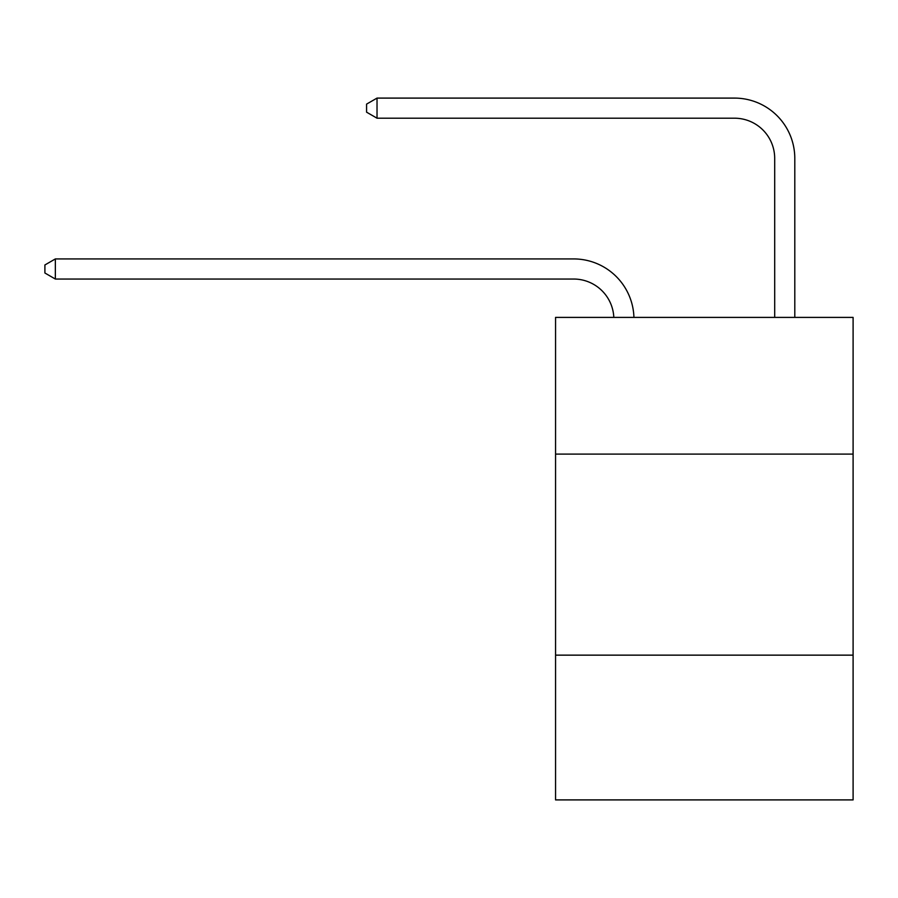 <?xml version="1.0" encoding="UTF-8"?>
<svg xmlns="http://www.w3.org/2000/svg" width="898" height="898" viewBox="0 0 898 898"><rect width="100%" height="100%" fill="white"/><g stroke="black" fill="none" stroke-linecap="round" stroke-linejoin="round"><path stroke-width="1.35" d="M555.559 454.107L853.1 454.107L853.1 317.398L555.559 317.398L555.559 799.905L853.1 799.905L853.1 655.147L555.559 655.147M853.1 655.147L853.1 454.107M573.642 279.042A40.208 40.208 0 0 1 613.817 317.398A40.208 40.208 0 0 0 573.642 279.042A40.208 40.208 0 0 1 613.817 317.398A40.208 40.208 0 0 0 573.642 279.042A40.208 40.208 0 0 1 613.817 317.398A40.208 40.208 0 0 0 573.642 279.042A40.208 40.208 0 0 1 613.817 317.398A40.208 40.208 0 0 0 573.642 279.042A40.208 40.208 0 0 1 613.817 317.398A40.208 40.208 0 0 0 573.642 279.042A40.208 40.208 0 0 1 613.817 317.398A40.208 40.208 0 0 0 573.642 279.042A40.208 40.208 0 0 1 613.817 317.398A40.208 40.208 0 0 0 573.642 279.042A40.208 40.208 0 0 1 613.817 317.398A40.208 40.208 0 0 0 573.642 279.042A40.208 40.208 0 0 1 613.817 317.398A40.208 40.208 0 0 0 573.642 279.042A40.208 40.208 0 0 1 613.817 317.398A40.208 40.208 0 0 0 573.642 279.042L55.35 279.042L44.9 273.003L44.9 264.966L55.35 258.927L573.642 258.927A60.312 60.312 0 0 1 633.932 317.398M774.693 317.398L774.693 158.407A40.208 40.208 0 0 0 734.485 118.199L377.025 118.199L366.575 112.171L366.575 104.123L377.025 98.095L734.485 98.095A60.312 60.312 0 0 1 794.797 158.407L794.797 317.398M55.35 279.042L55.35 258.927L573.642 258.927M774.693 158.407A40.208 40.208 0 0 0 734.485 118.199A40.208 40.208 0 0 1 774.693 158.407A40.208 40.208 0 0 0 734.485 118.199A40.208 40.208 0 0 1 774.693 158.407A40.208 40.208 0 0 0 734.485 118.199A40.208 40.208 0 0 1 774.693 158.407A40.208 40.208 0 0 0 734.485 118.199A40.208 40.208 0 0 1 774.693 158.407A40.208 40.208 0 0 0 734.485 118.199A40.208 40.208 0 0 1 774.693 158.407A40.208 40.208 0 0 0 734.485 118.199A40.208 40.208 0 0 1 774.693 158.407A40.208 40.208 0 0 0 734.485 118.199A40.208 40.208 0 0 1 774.693 158.407A40.208 40.208 0 0 0 734.485 118.199A40.208 40.208 0 0 1 774.693 158.407A40.208 40.208 0 0 0 734.485 118.199A40.208 40.208 0 0 1 774.693 158.407A40.208 40.208 0 0 0 734.485 118.199M377.025 118.199L377.025 98.095L734.485 98.095"/></g></svg>
